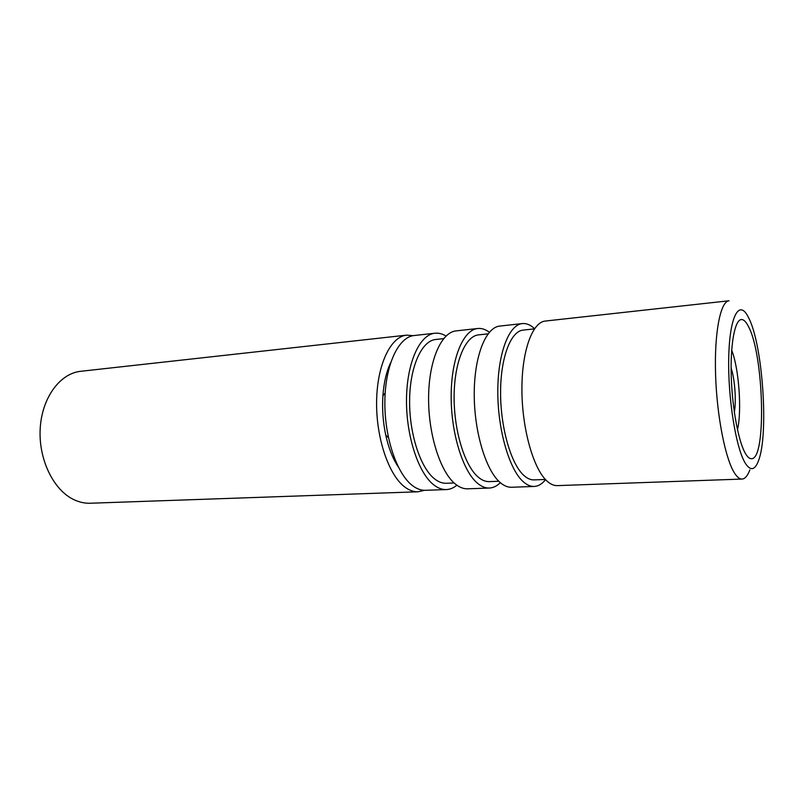 <?xml version="1.0" encoding="UTF-8"?>
<svg xmlns="http://www.w3.org/2000/svg" width="804" height="804" viewBox="0 0 804 804"><rect width="100%" height="100%" fill="white"/><g stroke="black" fill="none" stroke-linecap="round" stroke-linejoin="round"><path stroke-width="1.21" d="M745.68 463.797C750.715 471.134 754.986 470.119 758.484 460.762C768.925 434.401 762.755 344.805 748.695 317.912L747.971 316.495C739.037 299.249 729.6 316.324 728.736 357.388C727.741 398.251 736.162 449.627 745.68 463.797M749.841 469.898C747.64 475.807 745.047 478.862 742.072 479.063C739.801 479.144 737.439 477.385 734.997 473.797C725.68 460.38 716.887 416.954 715.58 374.795C714.213 332.575 720.464 301.289 729.077 300.766L545.323 321.047C532.298 322.113 521.635 351.428 521.917 390.252C522.097 429.034 533.394 468.712 546.861 480.923C550.388 484.179 553.866 485.747 557.313 485.626L742.072 479.063M748.514 326.625C746.082 321.751 743.68 319.389 741.308 319.55C734.796 319.932 730.203 344.283 731.268 376.875C732.283 409.417 738.836 443.285 745.881 454.25C747.8 457.285 749.66 458.772 751.449 458.702C766.674 459.828 763.911 354.865 748.514 326.625M737.469 429.768C742.042 410.944 738.926 368.162 731.68 350.202M424.391 490.319L418.07 491.787L90.36 503.234C84.902 503.425 79.485 502.269 74.129 499.776C53.617 490.38 38.361 459.375 40.2 428.552C41.888 397.689 60.039 373.347 80.742 371.297L406.663 335.137L413.125 335.67M418.07 491.787C413.849 491.927 409.608 490.48 405.357 487.435C389.076 475.978 376.061 438.502 376.604 401.658C377.026 364.785 390.633 336.574 406.663 335.137M446.009 336.032C442.341 333.781 438.652 332.846 434.934 333.228L414.171 335.519C398.523 336.916 385.257 364.765 384.865 401.196C384.362 437.577 397.086 474.631 412.985 485.988C417.155 489.013 421.306 490.46 425.447 490.309L446.32 489.576C450.059 489.415 453.577 487.958 456.883 485.194M434.934 333.228C419.668 334.575 406.794 362.664 406.502 399.467C406.1 436.23 418.613 473.697 434.16 485.184C438.24 488.249 442.29 489.706 446.32 489.576M443.607 338.635L435.788 339.469C421.718 340.685 409.899 366.493 409.608 400.231C409.206 433.939 420.603 468.4 434.904 479.134C438.703 482.028 442.491 483.415 446.26 483.274L454.129 482.973M489.365 332.253C485.515 329.359 481.636 328.112 477.737 328.504L456.119 330.886C441.265 332.193 428.783 360.514 428.592 397.699C428.301 434.853 440.592 472.742 455.767 484.37C459.747 487.465 463.697 488.953 467.626 488.812L489.355 488.038C493.274 487.867 496.932 486.068 500.319 482.651M477.737 328.504C463.305 329.751 451.245 358.313 451.165 395.9C450.984 433.446 463.054 471.767 477.827 483.526C481.707 486.671 485.546 488.179 489.355 488.038M488.058 333.861L478.571 334.876C465.275 336.002 454.22 362.242 454.109 396.704C453.918 431.115 464.913 466.37 478.501 477.355C482.109 480.33 485.696 481.747 489.264 481.616L498.802 481.244M534.559 328.685C530.529 324.886 526.449 323.188 522.319 323.58L499.797 326.072C485.817 327.258 474.199 356.071 474.229 394.06C474.169 432.009 485.988 470.772 500.349 482.681C504.118 485.857 507.847 487.385 511.545 487.254L534.188 486.45C538.328 486.249 542.117 483.968 545.554 479.626M522.319 323.58C508.811 324.715 497.656 353.77 497.807 392.181C497.867 430.532 509.434 469.757 523.354 481.807C527.002 485.023 530.62 486.571 534.188 486.45M534.429 328.886L523.153 330.092C510.691 331.117 500.47 357.81 500.58 393.015C500.601 428.17 511.143 464.25 523.947 475.506C527.354 478.551 530.72 480.008 534.057 479.887L545.393 479.455M398.211 466.792C392.764 458.622 388.613 448.059 385.749 435.115C383.005 422.17 382.051 409.095 382.895 395.89C383.85 382.664 386.433 371.619 390.623 362.735M734.333 412.251C736.444 400.935 734.836 378.885 731.107 367.991M385.749 435.115L388.432 437.667M382.895 395.89L385.176 392.975"/></g></svg>
